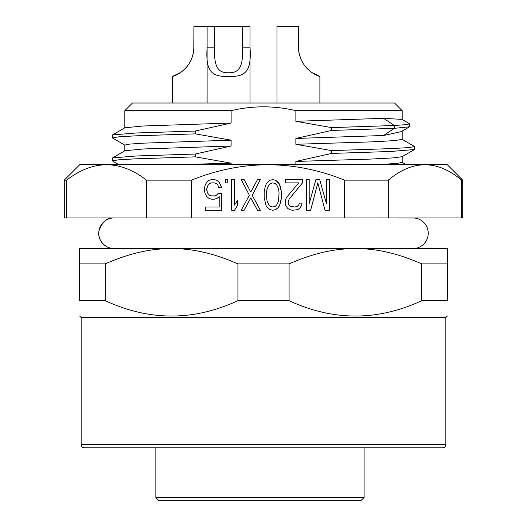 <?xml version="1.0" encoding="UTF-8"?>
<svg xmlns="http://www.w3.org/2000/svg" width="527" height="527" viewBox="0 0 527 527"><rect width="100%" height="100%" fill="white"/><g stroke="black" fill="none" stroke-linecap="round" stroke-linejoin="round"><path stroke-width="0.79" d="M311.977 72.601L319.889 76.408L319.889 103.002M311.931 72.568L319.889 76.408L312.228 72.766M311.879 72.535L311.457 72.245M311.477 72.258L309.81 71M308.638 69.999L308.071 69.478M307.412 68.846L306.727 68.135M305.397 66.613L306.609 68.003M301.312 60.131L300.963 59.353M300.924 59.255L299.033 53.194M298.585 50.19L298.44 47.186M276.985 103.002L276.985 26.35L298.44 26.35L298.44 47.173C299.369 71.152 320.844 77.008 319.889 76.408M298.921 52.581L299.072 53.392L298.921 52.581M300.482 58.174L300.851 59.09M402.18 131.091L402.18 139.398L394.525 140.617L372.411 141.842L295.871 144.286L295.871 138.463L383.597 135.492L394.348 128.325L394.348 125.498L405.79 124.668L409.67 123.832L402.127 119.392L383.597 118.331L295.871 121.296L295.871 110.663L402.18 110.663L394.519 103.002L132.481 103.002L124.82 110.663L124.82 127.824M172.481 103.002L172.481 76.408L180.491 72.535M207.111 26.35L250.015 26.35L250.015 47.173L242.354 47.173C243.691 68.207 238.059 72.996 228.56 72.766C219.067 72.996 213.435 68.207 214.772 47.173L207.111 47.173L207.111 26.35L193.929 26.35L193.791 50.124M192.81 55.394L192.605 56.086M190.998 60.256L190.379 61.488M188.258 64.94L186.973 66.619M186.525 67.153L185.82 67.943M185.583 68.194L184.99 68.806M184.318 69.459L182.579 70.98M182.526 71.026L182.098 71.362M181.136 72.08L180.478 72.542M193.758 50.427L193.929 47.173C193.001 71.152 171.525 77.008 172.481 76.408M190.952 60.355L191.433 59.287M191.927 58.069L193.297 53.365M182.559 71L183.732 69.999M190.985 60.282L191.42 59.314M191.887 58.174L193.264 53.543M193.455 52.548L193.929 47.173M207.111 103.002L207.111 47.173C205.497 71.152 211.182 77.008 228.56 76.408C245.944 77.008 251.629 71.152 250.015 47.173M214.772 26.35L214.772 47.173M242.354 48.708L242.354 26.35M301.352 60.216L304.125 64.959M304.395 65.335L305.377 66.593M305.858 67.166L306.589 67.99L305.858 67.166M309.836 71.02L310.284 71.376L309.836 71.02M300.489 58.194L300.765 58.892M311.187 72.047L310.298 71.382L311.187 72.047M299.54 55.315L299.072 53.379L299.54 55.315M310.805 71.771L310.284 71.376M300.298 57.68L300.502 58.227M298.967 52.858L298.585 50.17M295.871 110.663C274.29 105.558 252.71 105.558 231.129 110.663L124.82 110.663M383.597 135.492L401.218 131.651L409.538 126.816L394.348 128.325L331.654 130.446L295.871 138.463M409.67 123.832L409.538 126.816M331.654 130.446L331.648 127.62L394.348 125.498L383.597 118.331M191.663 164.299L231.129 163.166L231.129 164.299M231.129 163.166L195.352 156.855L134.82 158.871L118.12 159.879L112.409 160.887L118.18 164.299L116.388 164.299M112.409 160.887L112.541 157.902L136.48 155.966L195.352 154.022L195.352 156.855M195.352 154.022L231.129 146.005L143.403 148.976L124.945 150.735M124.82 150.808L124.82 145.07L129.55 144.108L143.403 143.153L231.129 140.182L231.129 146.005M231.129 140.182L195.352 133.865L134.82 135.88L118.12 136.895L112.409 137.903L124.965 145.235M112.409 137.903L112.541 134.919L136.48 132.975L195.352 131.039L195.352 133.865M195.352 131.039L231.129 123.022L143.403 125.993L124.945 127.751M231.129 110.663L231.129 123.022M295.871 121.296L331.648 127.62M295.871 144.286L331.648 150.597L392.141 148.581L408.873 147.573L414.591 146.565L402.035 139.233M414.591 146.565L414.459 149.549L390.507 151.486L331.648 153.429L331.648 150.597M331.648 153.429L295.871 161.446L370.435 159.088L392.905 157.909L402.055 156.717M295.871 164.299L295.871 161.446M353.834 217.934L414.591 218.026A15.323 15.323 0 0 1 428.227 233.257A15.323 15.323 0 0 1 412.904 248.579M98.773 233.257A15.323 15.323 0 0 1 114.095 217.934L114.095 217.934C107.034 217.559 101.975 221.946 98.924 231.096C97.278 238.191 103.411 248.408 114.095 248.579A15.323 15.323 0 0 1 98.773 233.257M421.791 300.68L447.383 300.68C447.383 321.16 447.383 321.16 447.383 300.68C447.383 321.16 447.383 321.16 447.383 300.68L447.383 248.579L79.617 248.579L79.617 263.902L105.209 263.902L105.209 300.68C149.444 321.16 193.679 321.16 237.914 300.68L289.086 300.68C333.321 321.16 377.556 321.16 421.791 300.68L421.791 263.902C398.478 253.559 376.357 248.454 355.442 248.579C334.474 248.467 312.353 253.573 289.086 263.902L237.914 263.902C214.594 253.559 192.48 248.454 171.558 248.579C150.59 248.467 128.469 253.573 105.209 263.902M79.617 263.902L79.617 300.68C79.617 321.16 79.617 321.16 79.617 300.68C79.617 321.16 79.617 321.16 79.617 300.68L105.209 300.68M447.383 316.002L445.849 317.531L81.151 317.531L79.617 316.002M237.914 300.68L237.914 263.902M289.086 263.902L289.086 300.68M447.383 263.902L421.791 263.902M442.785 447.785L84.215 447.785C82.337 447.588 81.316 446.567 81.151 444.722L445.849 444.722C445.684 446.567 444.663 447.588 442.785 447.785L92.027 447.785M364.098 447.785L364.098 497.587L155.854 497.587L158.917 500.65L360.817 500.65L364.098 497.587L360.817 500.65M380.507 218.026L382.951 217.928M364.328 217.934L374.058 217.934M64.294 180.142L80.137 164.299L446.863 164.299L462.706 180.142L461.626 180.142C437.186 159.661 412.746 159.661 388.3 180.142L344.625 180.142C293.565 159.661 242.499 159.661 191.439 180.142L191.439 217.934L64.294 217.934L64.294 180.142L66.633 180.142L66.633 217.934M191.439 217.934L462.706 217.934L462.706 180.142M387.859 217.934L394.822 217.934M400.955 217.934L412.858 217.934M415.322 217.934L414.591 218.026M146.499 217.934L146.499 180.142C119.879 159.661 93.259 159.661 66.633 180.142M191.439 180.142L146.499 180.142M461.626 217.934L461.626 180.142M388.3 180.142L388.3 217.934M344.625 217.934L344.625 180.142M309.204 203.751L309.204 179.621L306.332 179.621L306.332 210.266L310.64 210.266L317.821 182.882L325.001 210.266L329.309 210.266L329.309 179.621L326.437 179.621L326.437 203.751L319.731 179.621L315.904 179.621L309.165 203.751L309.165 179.621L306.332 179.621M302.498 182.882L302.498 179.621L285.265 179.621L285.265 182.882L298.671 182.882L286.701 197.23L285.746 199.186L285.265 201.795L285.746 205.708L287.663 208.31L289.573 209.614L292.445 210.266L297.715 209.614L299.626 208.31L301.543 205.708L302.024 203.099L299.626 203.099L298.671 205.056L297.235 206.36L294.843 207.012L290.535 206.36L289.099 205.056L288.137 203.099L288.137 201.795L289.099 199.186L302.498 182.882L302.465 179.621L285.265 179.621M281.438 197.882L281.438 192.012L280.483 186.795L279.521 184.186L278.085 182.23L275.693 180.274L272.821 179.621L269.949 180.274L267.551 182.23L266.115 184.186L265.16 186.795L264.205 192.012L264.205 197.882L266.115 205.708L267.551 207.658L269.949 209.614L272.821 210.266L275.693 209.614L278.085 207.658L279.521 205.708L281.438 197.882L281.438 192.012M244.1 179.621L241.228 179.621L249.363 195.273L241.228 210.266L244.1 210.266L250.799 197.882L257.499 210.266L260.371 210.266L252.235 195.273L260.371 179.621L257.499 179.621L250.799 192.012L244.1 179.621M231.649 179.621L231.649 210.266L234.522 210.266L237.394 205.708L237.394 200.491L234.522 205.056L234.522 179.621L231.649 179.621L234.482 179.621L234.522 205.056M225.424 179.621L225.424 182.882L227.822 182.882L227.822 179.621L225.424 179.621L227.783 179.621L227.783 182.882L225.424 182.882M218.244 193.317L216.333 195.273L214.417 195.925L211.544 195.925L209.627 195.273L208.191 193.969L207.236 192.012L206.755 188.752L208.191 184.839L209.627 183.534L211.544 182.882L214.417 182.882L216.333 183.534L217.77 184.839L218.725 187.447L221.597 187.447L219.206 182.23L216.808 180.274L214.417 179.621L211.544 179.621L209.153 180.274L206.755 182.23L205.319 184.839L204.364 188.099L204.364 190.708L205.319 193.969L206.755 196.578L209.153 198.534L211.544 199.186L214.417 199.186L216.808 198.534L219.206 196.578L219.206 207.012L205.319 207.012L205.319 210.266L221.597 210.266L221.597 193.317L218.244 193.317L221.557 193.317L221.557 210.266L205.319 210.266M326.437 203.751L319.698 179.621L315.904 179.621M325.001 210.266L329.27 210.266L329.27 179.621L326.437 179.621M317.821 182.882L310.601 210.266L306.332 210.266M289.099 199.186L288.137 201.795M302.465 182.882L289.059 199.186M288.137 203.099L288.104 201.795M289.099 205.056L290.496 206.36L292.926 207.012M288.104 203.099L289.059 205.056M301.543 205.708L301.984 203.099L299.626 203.099M299.626 208.31L297.676 209.614L292.445 210.266M301.503 205.708L299.593 208.31M285.265 182.882L298.631 182.882M280.957 201.143L279.481 205.708L278.045 207.658L275.654 209.614L272.802 210.266M281.398 197.882L280.917 201.143M275.693 180.274L279.481 184.186L281.398 192.012M272.802 179.628L275.654 180.274M272.821 182.882L270.391 183.534L268.954 184.839L267.037 188.752L266.557 192.665L267.037 201.143L268.954 205.056L270.391 206.36L272.821 207.012L270.423 206.36L268.987 205.056L267.077 201.143L266.596 197.23L267.077 188.752L268.987 184.839L270.423 183.534L272.821 182.882L275.213 183.534L276.649 184.839L278.566 188.752L279.046 192.665L278.566 201.143L276.649 205.056L275.213 206.36L272.821 207.012M250.799 192.012L244.06 179.621L241.228 179.621M252.235 195.273L260.338 179.621L257.499 179.621M252.196 195.273L260.338 210.266L257.499 210.266M250.799 197.882L244.06 210.266L241.228 210.266M237.394 205.708L237.354 200.55M237.354 205.708L234.482 210.266L231.649 210.266M219.166 207.012L205.319 207.012M219.206 196.578L216.775 198.534L214.377 199.186L211.544 199.186M216.808 180.274L214.377 179.621L211.544 179.621M219.206 182.23L221.557 187.447L218.725 187.447M216.775 180.274L219.166 182.23M211.544 182.882L209.594 183.534L208.158 184.839L206.755 188.752M206.755 190.056L206.722 188.752M207.236 192.012L208.158 193.969L209.594 195.273L211.544 195.925M206.722 190.056L207.197 192.012M403.629 164.299L404.064 164.299M402.035 162.217L405.638 164.299L403.596 164.299M402.18 156.644L402.18 162.382L397.45 163.344L383.597 164.299M250.015 103.002L250.015 48.747M402.18 110.663L402.18 119.425M81.151 317.531L81.151 444.722M445.849 317.531L445.849 444.722M155.854 497.587L155.854 447.785M414.459 149.543L402.035 156.723M112.541 134.919L124.965 127.738M112.541 157.902L124.965 150.729"/></g></svg>
